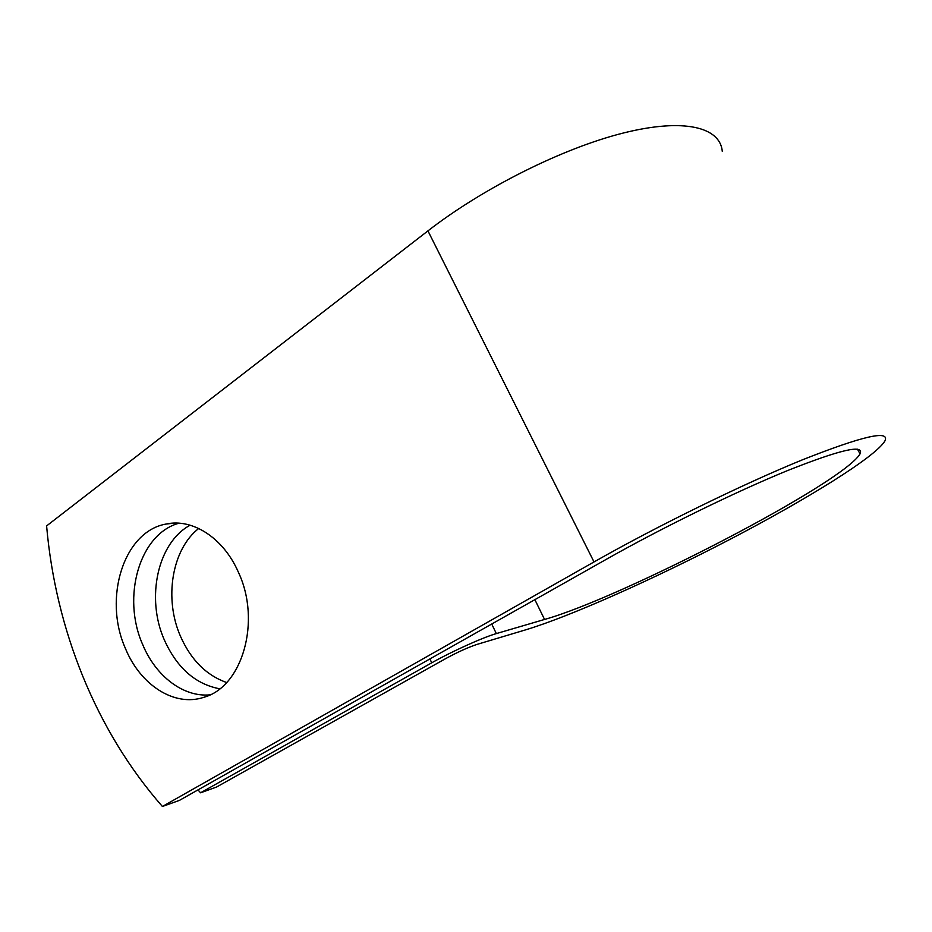 <?xml version="1.0" encoding="UTF-8"?>
<svg xmlns="http://www.w3.org/2000/svg" width="932" height="932" viewBox="0 0 932 932"><rect width="100%" height="100%" fill="white"/><g stroke="black" fill="none" stroke-linecap="round" stroke-linejoin="round"><path stroke-width="1.4" d="M238.487 572.434C223.622 538.009 192.621 518.134 166.071 524.052C123.781 531.322 103.033 598.123 125.296 648.171C140.103 684.857 174.424 707.365 204.015 697.241C242.367 686.779 261.414 621.236 238.487 572.434M178.991 523.202C139.485 533.838 121.51 597.074 142.643 644.466C155.609 676.015 183.266 697.427 209.98 694.853M226.639 682.515C206.391 675.362 191.013 659.984 180.517 636.381C163.857 598.752 171.803 549.461 198.726 528.456M219.742 688.806C195.382 684.158 176.905 667.836 164.3 639.853C145.73 598.006 157.625 542.61 190.14 525.194M197.98 789.893L200.566 792.794L431.737 662.815C451.542 651.584 483.207 637.29 496.325 633.597L544.544 619.454C620.549 598.262 843.017 483.335 860.061 453.861C864.465 444.051 840.268 449.632 787.47 470.602C735.546 491.816 662.128 527.768 607.082 558.885L179.375 800.402L162.413 806.483C95.833 730.653 55.617 629.391 46.6 525.916L427.939 230.88C482.916 188.171 562.625 148.188 623.45 132.985C684.391 117.723 720.238 127.3 722.288 151.392M200.566 792.794L216.434 787.097L445.846 658.516C457.717 652.074 468.085 647.379 476.928 644.431L525.881 629.776C571.246 615.982 653.81 579.04 730.117 539.302C806.029 499.738 875.428 457.099 884.899 440.976C890.223 429.64 862.554 435.99 801.893 460.035C742.047 484.477 656.967 526.207 594.022 561.938L162.413 806.483M431.737 662.815L429.92 658.924M594.022 561.938L427.939 230.88M544.544 619.454L534.875 599.66M496.325 633.597L491.735 624.021M174.552 523.097L166.071 524.052M860.061 453.861L857.452 449.177"/></g></svg>
